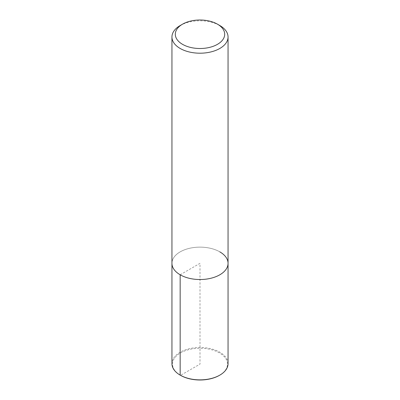 <?xml version="1.0" encoding="UTF-8"?>
<svg xmlns="http://www.w3.org/2000/svg" width="400" height="400" viewBox="0 0 400 400"><rect width="100%" height="100%" fill="white"/><g stroke="black" fill="none" stroke-linecap="round" stroke-linejoin="round"><path stroke-width="0.3" stroke-dasharray="2 1.5" d="M219.84 251.88A28.055 16.2 -0 0 0 189.265 248.365A28.055 16.2 -0 0 0 171.945 263.33A28.055 16.2 -0 0 1 189.265 248.365A28.055 16.2 -0 0 1 219.84 251.88A28.055 16.2 -0 0 1 228.055 263.33M180.16 25.55A28.055 16.2 180 0 1 219.84 25.55M180.16 274.785L200 263.33L200 364.125L180.56 375.35A27.495 15.875 180 0 1 180.56 352.9A27.495 15.875 180 0 1 219.44 352.9A27.495 15.875 180 0 1 219.44 375.35M228.055 363.67A28.055 16.2 -0 0 0 219.84 352.215A28.055 16.2 -0 0 0 189.265 348.705A28.055 16.2 -0 0 0 171.945 363.665"/><path stroke-width="0.6" d="M180.56 375.35L180.16 375.12A28.055 16.2 -0 0 0 219.84 375.12L219.44 375.35A27.495 15.875 180 0 1 180.56 375.35L180.16 375.12A28.055 16.2 -0 0 1 171.945 363.665L171.945 263.33A28.055 16.2 -0 0 0 200 279.53A28.055 16.2 -0 0 0 228.055 263.33A28.055 16.2 -0 0 0 219.84 251.88M182.54 44.335A24.69 14.255 0 0 0 217.46 44.335A24.69 14.255 0 0 0 217.46 24.175A24.69 14.255 0 0 0 182.54 24.175A24.69 14.255 0 0 0 182.54 44.335M217.46 24.175L219.84 25.55A28.055 16.2 180 0 1 228.055 37.005A28.055 16.2 180 0 1 210.735 51.97A28.055 16.2 180 0 1 180.16 48.455A28.055 16.2 180 0 1 171.945 37.005A28.055 16.2 180 0 1 180.16 25.55L182.54 24.175M219.84 375.12A28.055 16.2 -0 0 0 228.055 363.67L228.055 37.005M171.945 37.005L171.945 263.33A28.055 16.2 -0 0 0 200 279.53A28.055 16.2 -0 0 0 228.055 263.33M180.16 375.12L180.16 274.785"/></g></svg>
